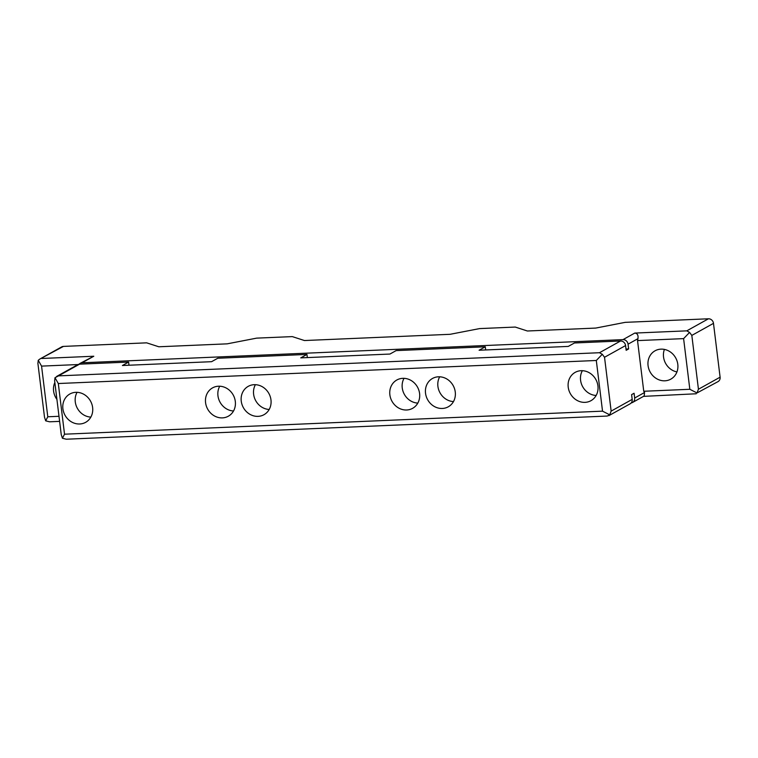 <?xml version="1.0" encoding="UTF-8"?>
<svg xmlns="http://www.w3.org/2000/svg" width="758" height="758" viewBox="0 0 758 758"><rect width="100%" height="100%" fill="white"/><g stroke="black" fill="none" stroke-linecap="round" stroke-linejoin="round"><path stroke-width="1.14" d="M218.493 386.22A16.212 14.591 -119.1 0 0 212.553 387.878A16.212 14.591 -119.1 0 0 206.318 406.004A16.212 14.591 -119.1 0 0 222.388 417.885A16.212 14.591 -119.1 0 0 228.329 416.218A16.212 14.591 -119.1 0 0 234.563 398.092A16.212 14.591 -119.1 0 0 218.493 386.22M219.735 386.22A16.212 14.591 -119.1 0 0 220.076 402.252A16.212 14.591 -119.1 0 0 233.521 410.988M438.456 376.802A16.212 14.591 -119.1 0 0 432.505 378.46A16.212 14.591 -119.1 0 0 426.28 396.586A16.212 14.591 -119.1 0 0 442.34 408.467A16.212 14.591 -119.1 0 0 448.281 406.8A16.212 14.591 -119.1 0 0 454.516 388.674A16.212 14.591 -119.1 0 0 438.456 376.802M439.687 376.802A16.212 14.591 -119.1 0 0 440.028 392.834A16.212 14.591 -119.1 0 0 453.483 401.569M258.052 416.36A16.212 14.591 60.9 0 1 241.992 404.478A16.212 14.591 60.9 0 1 248.217 386.353A16.212 14.591 60.9 0 1 254.167 384.685A16.212 14.591 60.9 0 1 270.227 396.567A16.212 14.591 60.9 0 1 263.992 414.692A16.212 14.591 60.9 0 1 258.052 416.36M269.194 409.462A16.212 14.591 60.9 0 1 255.74 400.726A16.212 14.591 60.9 0 1 255.399 384.694M79.704 423.987A16.212 14.591 60.9 0 1 63.644 412.115A16.212 14.591 60.9 0 1 69.878 393.989A16.212 14.591 60.9 0 1 75.819 392.322A16.212 14.591 60.9 0 1 91.879 404.204A16.212 14.591 60.9 0 1 85.654 422.329A16.212 14.591 60.9 0 1 79.704 423.987M90.846 417.099A16.212 14.591 60.9 0 1 77.392 408.363A16.212 14.591 60.9 0 1 77.06 392.331M402.782 378.327A16.212 14.591 -119.1 0 0 396.841 379.995A16.212 14.591 -119.1 0 0 390.607 398.111A16.212 14.591 -119.1 0 0 406.676 409.993A16.212 14.591 -119.1 0 0 412.617 408.325A16.212 14.591 -119.1 0 0 418.852 390.209A16.212 14.591 -119.1 0 0 402.782 378.327M404.023 378.327A16.212 14.591 -119.1 0 0 404.365 394.359A16.212 14.591 -119.1 0 0 417.81 403.095M581.13 370.69A16.212 14.591 -119.1 0 0 575.189 372.358A16.212 14.591 -119.1 0 0 568.955 390.474A16.212 14.591 -119.1 0 0 585.015 402.356A16.212 14.591 -119.1 0 0 590.956 400.688A16.212 14.591 -119.1 0 0 597.19 382.572A16.212 14.591 -119.1 0 0 581.13 370.69M582.362 370.69A16.212 14.591 -119.1 0 0 582.703 386.732A16.212 14.591 -119.1 0 0 596.158 395.468M54.851 382.515A16.212 14.591 -119.1 0 0 56.926 399.419M660.995 349.144A16.212 14.591 -119.1 0 0 655.045 350.802A16.212 14.591 -119.1 0 0 648.81 368.928A16.212 14.591 -119.1 0 0 664.88 380.81A16.212 14.591 -119.1 0 0 670.821 379.142A16.212 14.591 -119.1 0 0 677.055 361.016A16.212 14.591 -119.1 0 0 660.995 349.144M664.406 349.41A16.212 14.591 -119.1 0 0 676.941 371.932M58.309 383.529L64.525 434.192L602.534 411.158L596.309 360.486L58.309 383.529L54.993 377.711L58.518 375.873L599.493 352.716L602.278 354.27L604.533 357.274L611.147 411.111L609.707 414.825L607.272 416.047L66.297 439.214L62.421 438.257L61.246 434.647L54.642 380.819L54.993 377.711M626.004 349.04L628.638 348.936L628.05 344.179A4.861 4.377 -119.1 0 0 623.01 339.622L82.035 362.788A4.861 4.377 -119.1 0 0 80.253 363.281A4.861 4.377 -119.1 0 0 79.145 364.2M628.638 348.936L626.165 350.31L625.577 345.563A4.861 4.377 -119.1 0 0 620.537 340.996L574.46 342.976L568.273 346.415L479.103 350.234L485.291 346.794L396.121 350.613L389.934 354.052L300.755 357.871L306.952 354.431L217.773 358.25L211.586 361.689L122.417 365.508L128.604 362.068L79.562 364.162A4.861 4.377 -119.1 0 0 77.771 364.664L56.566 376.47M631.206 402.915A4.861 4.377 -119.1 0 0 632.57 402.451A4.861 4.377 -119.1 0 0 634.664 398.016L634.076 393.26L631.604 394.643L632.191 399.39A4.861 4.377 60.9 0 1 630.097 403.834L608.892 415.64M634.664 398.016L644.565 392.502L643.75 391.261L689.827 389.29L697 392.957L698.44 389.242L720.1 377.181A4.861 4.377 60.9 0 1 718.006 381.625L697 392.957M63.435 346.406L39.823 359.055L61.654 346.908A4.861 4.377 60.9 0 1 63.435 346.406L146.664 342.843L158.81 346.776L227.173 343.848L256.64 338.134L292.313 336.609L304.451 340.541L450.1 334.306L479.577 328.593L515.241 327.058L527.388 331L595.75 328.072L625.217 322.349L708.446 318.786A4.861 4.377 60.9 0 1 713.486 323.353L691.827 335.406L689.572 332.411L683.602 338.627L637.535 340.598L643.75 391.261M637.535 340.598L637.952 338.665L628.05 344.179M623.01 339.622L634.768 333.075L686.786 330.848L708.446 318.786M41.775 358.468L93.793 356.241L82.035 362.788M485.679 349.959L485.291 346.794M307.341 357.587L306.952 354.431M128.993 365.223L128.604 362.068M77.989 364.551L41.567 366.114L38.251 360.296L37.9 363.404L44.514 417.241L45.688 420.842L47.782 416.777L59.001 416.303M41.567 366.114L47.782 416.777M683.602 338.627L689.827 389.29M691.827 335.406L698.44 389.242M713.486 323.353L720.1 377.181M59.617 421.372L49.554 421.799L45.688 420.842M696.185 393.772L643.504 396.368M39.823 359.055L38.251 360.296M80.253 363.281L93.793 356.241M689.572 332.411L686.786 330.848M634.768 333.075C637.374 333.331 638.444 335.197 637.952 338.665M644.565 392.502L644.167 395.998L632.57 402.451M64.525 434.192L62.421 438.257M602.278 354.27L596.309 360.486M602.534 411.158L609.707 414.825M625.577 345.563L604.533 357.274M611.147 411.111L632.191 399.39M79.562 364.162L58.518 375.873M599.493 352.716L620.537 340.996"/></g></svg>
